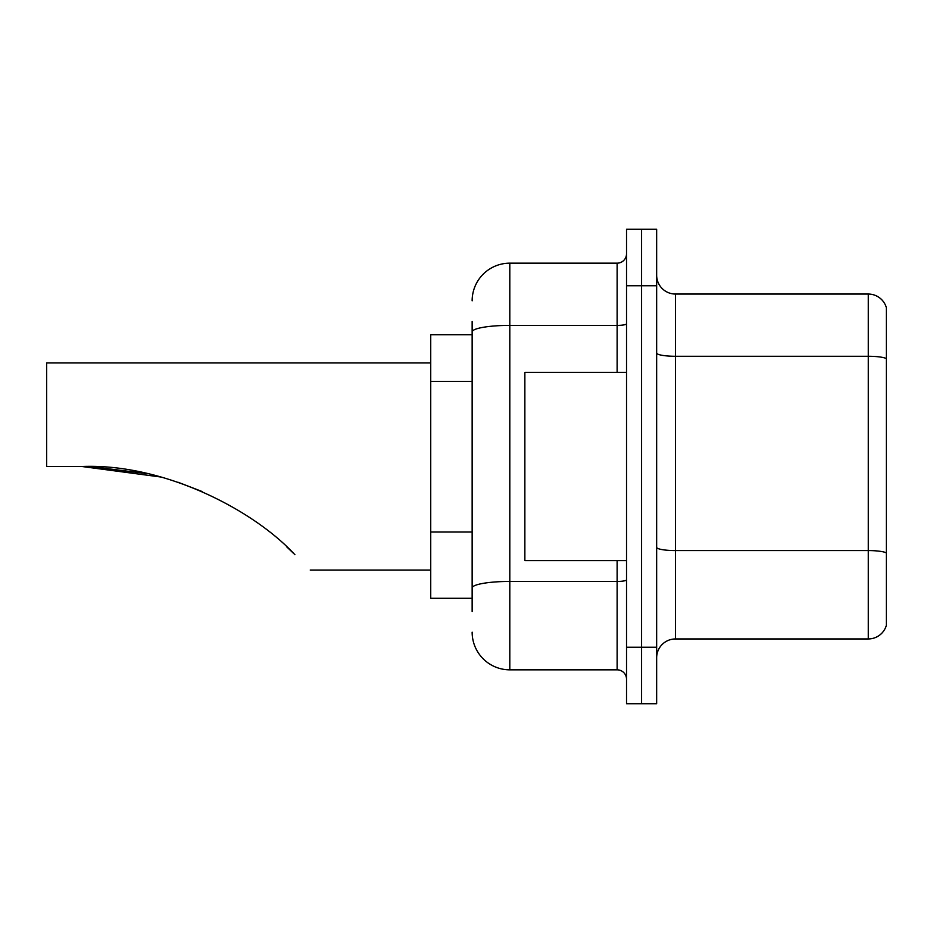 <?xml version="1.0" encoding="UTF-8"?>
<svg xmlns="http://www.w3.org/2000/svg" width="933" height="933" viewBox="0 0 933 933"><rect width="100%" height="100%" fill="white"/><g stroke="black" fill="none" stroke-linecap="round" stroke-linejoin="round"><path stroke-width="1.4" d="M472.145 368.208L472.145 321.535L472.145 334.714L430.731 334.714L430.731 598.286L472.145 598.286M472.145 611.465L472.145 321.535M626.533 647.245L626.533 703.727L641.589 703.727L641.589 647.245L641.589 703.727L656.657 703.727L656.657 647.245L641.589 647.245L641.589 285.755L641.589 647.245L626.533 647.245L626.533 285.755L641.589 285.755L641.589 229.273L641.589 285.755L656.657 285.755L656.657 647.245M656.657 285.755L656.657 229.273L626.533 229.273L626.533 285.755M472.145 300.823A37.658 37.658 0 0 1 509.803 263.164L509.803 669.836L617.121 669.836L617.121 560.64M509.803 263.164L617.121 263.164A9.412 9.412 0 0 0 626.533 253.753M472.145 594.531L472.145 545.175M626.533 679.247A9.412 9.412 0 0 0 617.121 669.836M509.803 669.836A37.658 37.658 0 0 1 472.145 632.177M656.657 657.788A18.823 18.823 0 0 1 675.48 638.953L868.273 638.953L868.273 294.047L675.48 294.047A18.823 18.823 0 0 1 656.657 275.212A18.823 18.823 0 0 0 675.48 294.047L675.48 638.953M886.35 307.598A18.823 18.823 0 0 0 868.273 294.047A18.823 18.823 0 0 1 886.35 307.598L886.35 625.402A18.823 18.823 0 0 1 868.273 638.953M83.189 466.5L143.845 472.938L83.189 466.5M178.308 482.338L202.111 491.528L178.308 482.338M146.994 473.614L91.352 466.652L146.994 473.614M160.779 477.008L81.906 466.5C162.342 463.2 252.633 508.94 294.91 554.727C315.109 574.926 315.109 574.926 294.91 554.727M430.731 362.949L46.65 362.949L46.65 466.5L81.906 466.5M286.513 546.645L293.277 553.106M626.533 372.36L524.859 372.36L524.859 560.64L626.533 560.64M472.145 381.387L430.731 381.387M472.145 531.997L430.731 531.997M626.533 579.813A9.412 1.633 0 0 1 617.121 581.446L509.803 581.446A37.658 6.543 180 0 0 472.145 587.988M472.145 331.938A37.658 6.543 180 0 1 509.803 325.395L617.121 325.395L617.121 263.164M617.121 372.36L617.121 325.395A9.412 1.633 0 0 0 626.533 323.763M886.35 358.622A18.823 3.265 180 0 0 868.273 356.278L675.48 356.278A18.823 3.265 0 0 1 656.657 353.001M886.35 552.931A18.823 3.265 180 0 0 868.273 550.575L675.48 550.575A18.823 3.265 -0 0 1 656.657 547.298M310.234 570.051L430.731 570.051"/></g></svg>
